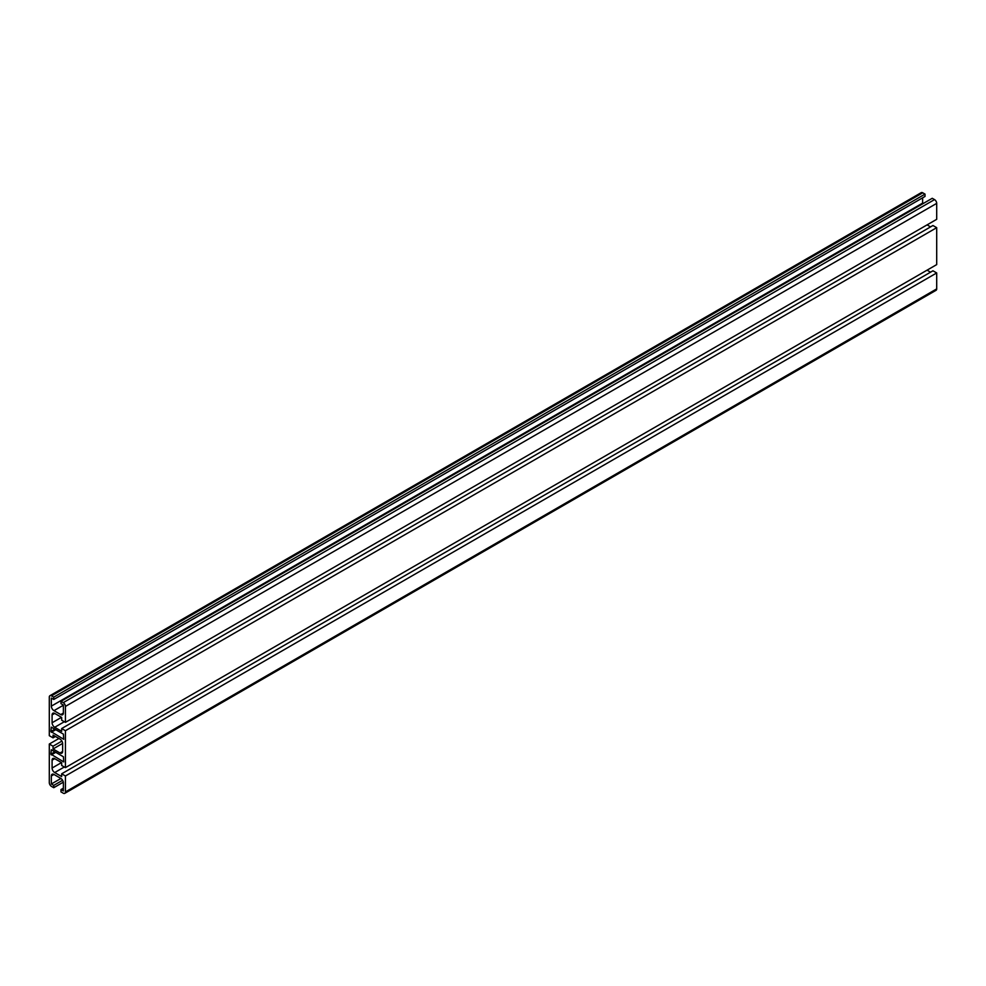 <?xml version="1.0" encoding="UTF-8"?>
<svg xmlns="http://www.w3.org/2000/svg" width="986" height="986" viewBox="0 0 986 986"><rect width="100%" height="100%" fill="white"/><g stroke="black" fill="none" stroke-linecap="round" stroke-linejoin="round"><path stroke-width="1.48" d="M936.7 227.68L936.7 264.605L65.421 767.626L65.421 730.712L936.7 227.68L932.953 225.511L61.674 728.543L61.674 731.316L54.698 727.286L64.324 721.727M65.421 730.712L61.674 728.543M50.865 754.142L63.72 761.919L63.412 756.767L51.309 749.767L50.865 754.142L54.871 751.837M50.865 731.513L63.72 739.29L63.412 734.126L51.309 727.138L50.865 731.513L54.871 729.196M54.698 727.286A3.697 2.132 -120 0 1 52.085 722.763L52.085 714.912L54.698 713.408L61.674 717.426L61.674 720.199L65.421 722.356L65.421 706.407A3.081 1.775 -120 0 0 63.24 702.636L60.972 701.329L60.972 703.647L63.375 705.027L63.375 713.075A3.697 2.132 -120 0 1 62.611 714.764A3.697 2.132 -120 0 1 60.762 714.579L53.959 710.659A3.697 2.132 -120 0 1 51.346 706.136L51.346 698.088L53.749 699.468L53.749 697.151L51.482 695.845A3.081 1.775 -120 0 0 49.941 695.697A3.081 1.775 -120 0 0 49.3 697.102L49.3 735.692L53.047 737.848L53.047 735.088L60.023 739.106A3.697 2.132 -120 0 1 62.636 743.629L62.636 751.48A3.697 2.132 -120 0 1 61.859 753.168A3.697 2.132 -120 0 1 60.023 752.996L53.047 748.966L53.047 746.205L49.3 744.036L49.3 782.625A3.081 1.775 -120 0 0 51.482 786.397L53.749 787.703L53.749 785.386L51.346 784.006L51.346 775.957L53.959 774.441L60.762 778.373A3.697 2.132 -120 0 1 63.375 782.896L63.375 790.945L60.972 789.564L60.972 791.881L63.24 793.188A3.081 1.775 -120 0 0 64.78 793.336A3.081 1.775 -120 0 0 65.421 791.931L65.421 775.982L61.674 773.813L61.674 776.586L54.698 772.556A3.697 2.132 -120 0 1 52.085 768.032L52.085 760.181L54.698 758.678L61.674 762.696L61.674 765.469L65.421 767.626M54.698 713.408A3.697 2.132 -120 0 0 52.85 713.223A3.697 2.132 -120 0 0 52.085 714.912M53.959 774.441A3.697 2.132 -120 0 0 52.11 774.256A3.697 2.132 -120 0 0 51.346 775.957M54.698 758.678A3.697 2.132 -120 0 0 52.85 758.493A3.697 2.132 -120 0 0 52.085 760.181M927.074 270.164L930.562 272.173M61.674 773.813L932.953 270.793L936.7 272.949L936.7 288.898A3.081 1.775 60 0 1 936.059 290.303L64.78 793.336M49.941 695.697L921.22 192.664A3.081 1.775 60 0 1 922.76 192.812L925.028 194.119L925.028 196.436L53.749 699.468M922.625 197.816L922.625 203.104A3.697 2.132 60 0 0 922.699 203.819M60.972 701.329L932.251 198.297L934.518 199.603A3.081 1.775 60 0 1 936.7 203.375L936.7 219.323L65.421 722.356M927.074 224.882L930.562 226.891M65.421 775.982L936.7 272.949M60.972 789.564L63.375 788.184M51.346 784.006L60.922 778.472M53.749 785.386L62.586 780.283M53.749 787.703L63.301 782.181M49.3 744.036L58.926 738.477M53.047 746.205L61.884 741.102M53.047 748.966L62.623 743.432M53.047 737.848L55.438 736.468M53.749 697.151L925.028 194.119M51.309 754.906L55.746 752.343M51.309 732.265L55.746 729.702M52.085 768.032L61.502 762.597M54.698 772.556L64.324 766.997M65.421 791.931L936.7 288.898M60.023 752.996L62.636 751.48M51.482 695.845L922.76 192.812M51.346 706.136L922.625 203.104M53.959 710.659L63.375 705.224M60.762 714.579L63.375 713.075M63.24 702.636L934.518 199.603M65.421 706.407L936.7 203.375M52.085 722.763L61.502 717.327"/></g></svg>

